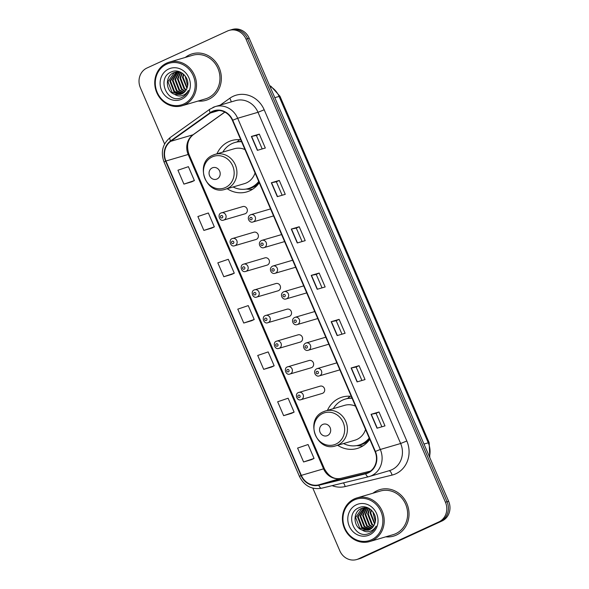 <?xml version="1.0" encoding="UTF-8"?>
<svg xmlns="http://www.w3.org/2000/svg" width="589" height="589" viewBox="0 0 589 589"><rect width="100%" height="100%" fill="white"/><g stroke="black" fill="none" stroke-linecap="round" stroke-linejoin="round"><path stroke-width="0.88" d="M351.272 396.36A26.763 24.414 -106.4 0 0 342.209 397.096A26.763 24.414 -106.4 0 0 339.176 398.238A26.763 24.414 -106.4 0 0 327.432 410.386M337.674 445.269A26.763 24.414 -106.4 0 0 357.287 448.457A26.763 24.414 -106.4 0 0 360.313 447.323A26.763 24.414 -106.4 0 0 369.759 439.298M350.153 396.257A26.763 24.414 -106.4 0 0 347.613 398.466M240.776 139.799A26.763 24.414 -106.4 0 0 231.713 140.543A26.763 24.414 -106.4 0 0 228.687 141.677A26.763 24.414 -106.4 0 0 216.943 153.825M227.185 188.708A26.763 24.414 -106.4 0 0 246.791 191.904A26.763 24.414 -106.4 0 0 249.824 190.762A26.763 24.414 -106.4 0 0 259.27 182.737M239.664 139.696A26.763 24.414 -106.4 0 0 237.117 141.905M221.133 212.96A3.784 3.453 73.6 0 1 225.867 215.221A3.784 3.453 73.6 0 1 223.695 220.072L244.943 213.829A3.784 3.453 -106.4 0 0 247.115 208.985A3.784 3.453 -106.4 0 0 242.381 206.724M232.184 238.619A3.784 3.453 73.6 0 1 236.911 240.879A3.784 3.453 73.6 0 1 234.746 245.723L255.994 239.487A3.784 3.453 -106.4 0 0 258.166 234.643A3.784 3.453 -106.4 0 0 253.432 232.375M243.228 264.277A3.784 3.453 73.6 0 1 247.962 266.537A3.784 3.453 73.6 0 1 245.79 271.382L267.045 265.138A3.784 3.453 -106.4 0 0 269.217 260.294A3.784 3.453 -106.4 0 0 264.483 258.034M254.279 289.928A3.784 3.453 73.6 0 1 259.013 292.188A3.784 3.453 73.6 0 1 256.841 297.04L278.096 290.797A3.784 3.453 -106.4 0 0 280.261 285.952A3.784 3.453 -106.4 0 0 275.534 283.692M265.33 315.586A3.784 3.453 73.6 0 1 270.064 317.846A3.784 3.453 73.6 0 1 267.892 322.691L289.14 316.455A3.784 3.453 -106.4 0 0 291.312 311.61A3.784 3.453 -106.4 0 0 286.578 309.343M276.381 341.245A3.784 3.453 73.6 0 1 281.108 343.505A3.784 3.453 73.6 0 1 278.943 348.349L300.191 342.106A3.784 3.453 -106.4 0 0 302.363 337.261A3.784 3.453 -106.4 0 0 297.629 335.001M287.425 366.895A3.784 3.453 73.6 0 1 292.159 369.156A3.784 3.453 73.6 0 1 289.987 374L311.242 367.764A3.784 3.453 -106.4 0 0 313.414 362.92A3.784 3.453 -106.4 0 0 308.68 360.659M298.476 392.554A3.784 3.453 73.6 0 1 303.21 394.814A3.784 3.453 73.6 0 1 301.038 399.659L322.293 393.423A3.784 3.453 -106.4 0 0 324.458 388.578A3.784 3.453 -106.4 0 0 319.731 386.31M312.84 488.171L339.809 550.796A15.152 13.819 -106.4 0 0 356.654 559.55L359.827 558.615A15.152 13.819 -106.4 0 0 361.543 557.974L442.044 520.978A15.152 13.819 -106.4 0 0 448.634 501.305L249.191 38.204A15.152 13.819 -106.4 0 0 232.346 29.45L230.755 29.914A15.152 13.819 -106.4 0 1 247.601 38.668A15.152 13.819 -106.4 0 0 230.755 29.914L229.173 30.385A15.152 13.819 -106.4 0 0 227.457 31.026L146.956 68.022A15.152 13.819 -106.4 0 0 140.366 87.695L164.611 143.996M356.654 559.55A15.152 13.819 -106.4 0 0 358.37 558.909L438.864 521.913A15.152 13.819 -106.4 0 0 445.453 502.24L447.044 501.769L247.601 38.668L447.044 501.769A15.152 13.819 -106.4 0 1 440.454 521.449A15.152 13.819 -106.4 0 0 447.044 501.769L448.634 501.305M358.37 558.909L440.454 521.449L359.96 558.438A15.152 13.819 -106.4 0 1 358.245 559.086A15.152 13.819 -106.4 0 0 359.96 558.438L361.543 557.974M189.503 54.851A24.237 22.11 -106.4 0 0 185.292 57.442A24.237 22.11 -106.4 0 1 189.503 54.851A24.237 22.11 -106.4 0 1 192.242 53.82A24.237 22.11 -106.4 0 0 189.503 54.851M198.095 101.05A24.237 22.11 -106.4 0 0 205.9 100.336A24.237 22.11 -106.4 0 0 208.646 99.305A24.237 22.11 -106.4 0 0 219.785 69.325A24.237 22.11 -106.4 0 0 192.242 53.82A24.237 22.11 -106.4 0 1 219.785 69.325A24.237 22.11 -106.4 0 1 208.646 99.305A24.237 22.11 -106.4 0 1 205.9 100.336A24.237 22.11 -106.4 0 1 198.095 101.05M377.174 490.63A24.237 22.11 -106.4 0 0 372.97 493.221A24.237 22.11 -106.4 0 1 377.174 490.63A24.237 22.11 -106.4 0 1 379.92 489.599A24.237 22.11 -106.4 0 0 377.174 490.63M385.766 536.829A24.237 22.11 -106.4 0 0 393.577 536.115A24.237 22.11 -106.4 0 0 396.323 535.084A24.237 22.11 -106.4 0 0 407.463 505.097A24.237 22.11 -106.4 0 0 379.92 489.599A24.237 22.11 -106.4 0 1 407.463 505.097A24.237 22.11 -106.4 0 1 396.323 535.084A24.237 22.11 -106.4 0 1 393.577 536.115A24.237 22.11 -106.4 0 1 385.766 536.829M212.607 111.711A16.161 14.74 73.6 0 1 214.44 111.026A16.161 14.74 73.6 0 1 232.405 120.37L375.053 451.579A16.161 14.74 73.6 0 1 366.189 473.247A16.161 14.74 73.6 0 1 365.592 473.409L318.693 484.865A16.161 14.74 73.6 0 1 301.325 475.367L165.943 161.011A16.161 14.74 73.6 0 1 170.744 141.323L210.376 113.007A16.161 14.74 73.6 0 1 212.607 111.711M212.452 111.343A16.566 15.108 -106.4 0 0 210.163 112.668L170.523 140.985A16.566 15.108 -106.4 0 0 165.605 161.165L300.986 475.522A16.566 15.108 -106.4 0 0 318.796 485.255L365.688 473.799A16.566 15.108 -106.4 0 0 375.384 451.424L232.743 120.215A16.566 15.108 -106.4 0 0 212.452 111.343M377.041 428.21L384.985 425.884L378.999 411.991L371.055 414.317L377.041 428.21M381.871 426.797L376.069 413.331L371.055 414.317M376.069 413.331L378.999 411.991M357.096 381.9L365.04 379.574L359.054 365.681L351.11 368.007L357.096 381.9M361.926 380.487L356.124 367.021L351.11 368.007M356.124 367.021L359.054 365.681M337.151 335.59L345.095 333.264L339.109 319.371L331.165 321.697L337.151 335.59M341.981 334.177L336.179 320.711L331.165 321.697M336.179 320.711L339.109 319.371M257.371 150.35L265.315 148.023L259.337 134.13L251.385 136.457L257.371 150.35M262.201 148.936L256.406 135.47L251.385 136.457M256.406 135.47L259.337 134.13M277.316 196.66L285.26 194.333L279.274 180.44L271.33 182.767L277.316 196.66M282.146 195.246L276.344 181.78L271.33 182.767M276.351 181.78L279.274 180.44M297.261 242.97L305.205 240.643L299.219 226.75L291.275 229.077L297.261 242.97M302.091 241.556L296.289 228.09L291.275 229.077M296.296 228.09L299.219 226.75M317.206 289.28L325.15 286.953L319.164 273.06L311.22 275.387L317.206 289.28M322.036 287.866L316.234 274.4L311.22 275.387M316.241 274.4L319.164 273.06M445.453 502.24L246.018 39.139A15.152 13.819 -106.4 0 0 229.173 30.385M291.584 413.331L283.64 415.665L294.11 412.116L288.124 398.223L277.662 401.772L283.64 415.665M311.529 459.641L303.585 461.975L314.055 458.426L308.069 444.533L297.6 448.082L303.585 461.975M223.813 276.734L234.275 273.186L228.296 259.293L217.827 262.841L223.813 276.734L231.749 274.386M211.812 228.09L203.868 230.424L214.33 226.875L208.351 212.982L197.882 216.531L203.868 230.424M191.867 181.78L183.923 184.114L194.385 180.565L188.406 166.672L177.937 170.221L183.923 184.114M271.639 367.021L263.695 369.355L274.165 365.806L268.179 351.913L257.717 355.462L263.695 369.355M243.75 323.044L254.22 319.496L248.241 305.603L237.772 309.151L243.75 323.044L251.694 320.696M254.22 319.496L251.621 320.733M234.275 273.186L231.676 274.422M214.33 226.875L211.731 228.112M194.385 180.565L191.786 181.802M274.165 365.806L271.566 367.043M294.11 412.116L291.511 413.353M314.055 458.426L311.448 459.663M183.812 103.988A21.712 19.805 -106.4 0 0 193.266 75.79A21.712 19.805 -106.4 0 0 166.665 64.164A21.712 19.805 -106.4 0 0 157.211 92.363A21.712 19.805 -106.4 0 0 183.812 103.988M184.615 104.798A22.721 20.725 -106.4 0 0 195.055 76.688A22.721 20.725 -106.4 0 0 169.234 62.154A22.721 20.725 -106.4 0 0 166.665 63.119A22.721 20.725 -106.4 0 0 156.218 91.229A22.721 20.725 -106.4 0 0 182.038 105.762A22.721 20.725 -106.4 0 0 184.615 104.798M182.038 105.762L205.473 98.878A22.721 20.725 -106.4 0 0 208.05 97.914A22.721 20.725 -106.4 0 0 218.49 69.804A22.721 20.725 -106.4 0 0 192.669 55.278L169.234 62.154M187.633 85.817L185.093 75.848M186.927 88.328L182.457 77.424L183.341 74M187.125 87.783L183.083 77.24L183.753 74.369M186.043 90.102L184.018 88.755L179.932 78.16L181.817 72.881M186.279 89.705L184.651 88.571L180.565 77.976L182.185 73.117M185.042 91.472L181.5 89.499L177.414 78.904L180.47 72.152M185.299 91.162L182.134 89.307L178.04 78.72L180.786 72.307M183.952 92.547L178.975 90.235L174.889 79.648L179.049 71.873M184.232 92.304L179.608 90.051L175.522 79.456L179.402 71.917M182.796 93.386L176.457 90.978L172.363 80.384L177.657 71.821M183.091 93.195L177.083 90.794L172.997 80.2L178.003 71.821M181.589 94.026L173.932 91.715L169.846 81.127L176.325 71.946M181.898 93.887L174.565 91.531L170.471 80.943L176.656 71.902M174.646 94.328L180.44 94.446L181.736 93.96C184.571 92.583 186.433 90.286 187.339 87.062C190.468 77.888 179.917 67.89 171.554 71.843C156.137 77.468 166.783 103.929 181.022 97.848L181.743 97.546C184.828 96.081 187.066 93.68 188.451 90.353C186.882 93.158 184.644 94.947 181.736 95.72C179.284 96.324 176.921 95.86 174.646 94.328L174.337 94.218C165.656 91.486 164.714 76.165 173.696 72.734L180.315 72.086M180.639 94.387L172.04 92.274L167.953 81.68L174.329 72.55L175.353 72.152M168.734 68.972A16.463 15.019 -106.4 0 0 161.57 90.36A16.463 15.019 -106.4 0 0 181.743 99.173A16.463 15.019 -106.4 0 0 188.907 77.792A16.463 15.019 -106.4 0 0 168.734 68.972M217.017 179.012A6.059 5.529 -106.4 0 0 219.66 171.141A6.059 5.529 -106.4 0 0 212.231 167.894A6.059 5.529 -106.4 0 0 209.596 175.765A6.059 5.529 -106.4 0 0 217.017 179.012M225.337 189.253A18.178 16.58 -106.4 0 0 227.398 188.48A18.178 16.58 -106.4 0 0 235.755 165.995A18.178 16.58 -106.4 0 0 215.095 154.37L212.923 155.179C193.81 162.726 205.951 196.108 225.337 189.253L244.376 183.665A18.178 16.58 -106.4 0 0 246.438 182.892A18.178 16.58 -106.4 0 0 255.052 172.952M244.995 149.591A18.178 16.58 -106.4 0 0 234.135 148.781L215.095 154.37A18.178 16.58 -106.4 0 0 213.034 155.135M233.067 186.985A23.987 21.881 -106.4 0 0 248.396 188.539A23.987 21.881 -106.4 0 0 251.113 187.516A23.987 21.881 -106.4 0 0 258.726 181.478M241.608 141.721A23.987 21.881 -106.4 0 0 234.878 142.509A23.987 21.881 -106.4 0 0 232.162 143.525A23.987 21.881 -106.4 0 0 222.819 152.102M248.396 188.539L249.191 188.303A23.987 21.881 -106.4 0 0 251.908 187.287A23.987 21.881 -106.4 0 0 258.932 181.957M241.49 141.463A23.987 21.881 -106.4 0 0 235.674 142.273L234.878 142.509M252.615 189.238A26.255 23.95 73.6 0 1 248.941 189.268L246.114 189.062M327.513 435.565A6.059 5.529 -106.4 0 0 330.149 427.695A6.059 5.529 -106.4 0 0 322.72 424.455A6.059 5.529 -106.4 0 0 320.085 432.319A6.059 5.529 -106.4 0 0 327.513 435.565M335.826 445.814A18.178 16.58 -106.4 0 0 337.887 445.041A18.178 16.58 -106.4 0 0 346.244 422.549A18.178 16.58 -106.4 0 0 325.584 410.923L323.413 411.74C304.299 419.287 316.44 452.669 335.826 445.814L354.865 440.219A18.178 16.58 -106.4 0 0 356.927 439.453A18.178 16.58 -106.4 0 0 365.548 429.506M355.484 406.152A18.178 16.58 -106.4 0 0 344.624 405.335L325.584 410.923A18.178 16.58 -106.4 0 0 323.53 411.696M343.556 443.539A23.987 21.881 -106.4 0 0 358.885 445.093A23.987 21.881 -106.4 0 0 361.602 444.077A23.987 21.881 -106.4 0 0 369.222 438.039M352.097 398.282A23.987 21.881 -106.4 0 0 345.375 399.062A23.987 21.881 -106.4 0 0 342.658 400.086A23.987 21.881 -106.4 0 0 333.315 408.656M358.885 445.093L359.68 444.857A23.987 21.881 -106.4 0 0 362.397 443.841A23.987 21.881 -106.4 0 0 369.428 438.518M351.986 398.024A23.987 21.881 -106.4 0 0 346.17 398.834L345.375 399.062M363.104 445.792A26.255 23.95 73.6 0 1 359.437 445.829L356.61 445.623M371.49 539.767A21.712 19.805 -106.4 0 0 380.943 511.569A21.712 19.805 -106.4 0 0 354.342 499.936A21.712 19.805 -106.4 0 0 344.889 528.134A21.712 19.805 -106.4 0 0 371.49 539.767M372.285 540.577A22.721 20.725 -106.4 0 0 382.732 512.467A22.721 20.725 -106.4 0 0 356.912 497.933A22.721 20.725 -106.4 0 0 354.335 498.898A22.721 20.725 -106.4 0 0 343.895 527.008A22.721 20.725 -106.4 0 0 369.715 541.541A22.721 20.725 -106.4 0 0 372.285 540.577M369.715 541.541L393.15 534.657A22.721 20.725 -106.4 0 0 395.727 533.693A22.721 20.725 -106.4 0 0 406.167 505.583A22.721 20.725 -106.4 0 0 380.347 491.049L356.912 497.933M375.311 521.589L372.771 511.627M374.604 524.107L370.135 513.203L371.018 509.779M374.803 523.562L370.761 513.012L371.431 510.148M373.721 525.881L371.696 524.534L367.61 513.939L369.494 508.66M373.956 525.484L372.329 524.35L368.243 513.755L369.863 508.896M372.712 527.251L369.178 525.27L365.084 514.683L368.14 507.932M372.977 526.941L369.804 525.086L365.717 514.499L368.464 508.086M371.63 528.326L366.652 526.014L362.566 515.419L366.726 507.652M371.909 528.075L367.286 525.83L363.192 515.235L367.08 507.696M370.474 529.165L364.127 526.757L360.041 516.163L365.335 507.6M370.768 528.974L364.76 526.566L360.674 515.979L365.681 507.6M369.266 529.805L361.609 527.494L357.523 516.906L364.002 507.725M369.568 529.666L362.235 527.31L358.149 516.715L364.326 507.681M362.323 530.107L368.118 530.225L369.413 529.739C372.241 528.362 374.111 526.065 375.016 522.833C378.145 513.667 367.595 503.669 359.231 507.622C343.814 513.247 354.46 539.701 368.692 533.627L369.413 533.325C372.506 531.852 374.744 529.459 376.128 526.132C374.56 528.937 372.322 530.726 369.413 531.499C366.962 532.103 364.598 531.639 362.323 530.107L362.014 529.997C353.326 527.265 352.391 511.944 361.374 508.513L367.992 507.865M368.309 530.159L359.717 528.053L355.631 517.459L361.999 508.329L363.03 507.924M356.411 504.751A16.463 15.019 -106.4 0 0 349.248 526.132A16.463 15.019 -106.4 0 0 369.421 534.952A16.463 15.019 -106.4 0 0 376.585 513.571A16.463 15.019 -106.4 0 0 356.411 504.751M429.433 456.711A20.195 18.421 -106.4 0 0 428.269 442.81L279.09 96.412A20.195 18.421 -106.4 0 0 269.865 86.215M274.798 97.671L279.09 96.412A10.101 0.545 -23.3 0 1 279.981 96.265L429.16 442.67A10.101 0.545 -23.3 0 0 428.269 442.81L423.984 444.069M249.191 38.204L246.018 39.139M442.044 520.978L438.864 521.913M220.183 105.129L229.762 98.289A25.246 23.03 73.6 0 1 264.189 109.782L406.83 440.992L400.645 443.502L258.004 112.293A20.195 18.421 -106.4 0 0 235.548 100.623L215.206 106.594A20.195 18.421 73.6 0 1 237.669 118.264L232.743 120.215M406.83 440.992A25.246 23.03 73.6 0 1 395.837 473.784A25.246 23.03 73.6 0 1 392.046 475.102L345.147 486.566A25.246 23.03 73.6 0 1 332.115 485.653M391.854 469.735A20.195 18.421 -106.4 0 0 400.645 443.502L380.31 449.473A20.195 18.421 73.6 0 1 369.229 476.56A20.195 18.421 73.6 0 1 368.486 476.766A5.051 2.069 76.3 0 1 368.449 476.773L389.572 470.596A20.195 18.421 -106.4 0 0 391.854 469.735M212.923 107.448A20.195 18.421 73.6 0 1 215.206 106.594L209.89 109.186A5.051 1.973 54.5 0 0 210.163 112.668M209.89 109.186L170.25 137.495C162.564 143.915 160.495 152.102 164.044 162.063L165.605 161.165M300.986 475.522L299.433 476.42C304.277 485.903 311.655 489.842 321.55 488.229A5.051 2.069 76.3 0 0 321.587 488.222L368.412 476.781M318.796 485.255A5.051 2.069 76.3 0 0 321.55 488.229L368.449 476.773A5.051 2.069 76.3 0 1 365.688 473.799M170.25 137.495A5.051 1.973 54.5 0 0 170.523 140.985M375.384 451.424L380.31 449.473L237.669 118.264L258.004 112.293L264.189 109.782M229.762 98.289A5.051 1.973 -125.5 0 1 231.124 101.919M343.387 482.899A5.051 2.069 -103.7 0 1 345.147 486.566M388.99 470.758A5.051 2.069 -103.7 0 1 392.046 475.102M301.325 475.367L323.567 468.837A16.161 14.74 -106.4 0 0 340.943 478.334L370.437 471.126L341.009 478.32A9.093 3.725 -103.7 0 1 341.075 478.305M318.693 484.865L340.943 478.334A9.093 3.725 -103.7 0 1 341.009 478.32C334.294 479.755 328.743 476.553 324.37 468.711A9.093 0.493 -23.3 0 0 323.567 468.837L188.185 154.48A9.093 0.493 -23.3 0 1 188.988 154.355L324.37 468.711M365.592 473.409L366.77 473.063M210.376 113.007L218.931 110.496M170.744 141.323L192.986 134.793A16.161 14.74 -106.4 0 0 188.185 154.48L165.943 161.011M224.784 112.079L192.986 134.793A9.093 3.549 -125.5 0 0 193.42 134.579C187.663 139.159 186.19 145.748 188.988 154.355M317.427 289.221L311.448 275.335M297.482 242.911L291.503 229.025M277.537 196.601L271.558 182.715M257.592 150.291L251.613 136.405M337.372 335.531L331.393 321.646M357.317 381.841L351.338 367.956M377.262 428.151L371.276 414.266M225.41 187.538A16.698 15.233 -106.4 0 0 232.677 165.848A16.698 15.233 -106.4 0 0 212.217 156.91A16.698 15.233 -106.4 0 0 204.95 178.592A16.698 15.233 -106.4 0 0 225.41 187.538M247.608 188.745A24.215 22.087 -106.4 0 0 253.366 187.096A24.215 22.087 -106.4 0 0 258.63 183.621M335.899 444.099A16.698 15.233 -106.4 0 0 343.166 422.409A16.698 15.233 -106.4 0 0 322.706 413.463A16.698 15.233 -106.4 0 0 315.439 435.153A16.698 15.233 -106.4 0 0 335.899 444.099M358.105 445.306A24.215 22.087 -106.4 0 0 363.855 443.657A24.215 22.087 -106.4 0 0 369.126 440.182M253.461 221.795A3.784 3.453 73.6 0 1 253.034 221.95C249.434 223.467 245.974 217.275 250.413 214.867L250.899 214.683A3.784 3.453 73.6 0 1 253.461 221.795M250.472 217.451A1.259 1.149 -106.4 0 0 249.927 219.093A1.259 1.149 -106.4 0 0 251.474 219.771A1.259 1.149 -106.4 0 0 252.018 218.129A1.259 1.149 -106.4 0 0 250.472 217.451M250.472 214.845A3.784 3.453 73.6 0 1 250.899 214.683L270.542 208.918M264.513 247.446A3.784 3.453 73.6 0 1 264.078 247.608C260.485 249.125 257.025 242.933 261.464 240.526L261.95 240.341A3.784 3.453 73.6 0 1 264.513 247.446M261.523 243.11A1.259 1.149 -106.4 0 0 260.971 244.744A1.259 1.149 -106.4 0 0 262.517 245.422A1.259 1.149 -106.4 0 0 263.069 243.787A1.259 1.149 -106.4 0 0 261.523 243.11M261.516 240.503A3.784 3.453 73.6 0 1 261.95 240.341L281.594 234.577M275.556 273.105A3.784 3.453 73.6 0 1 275.129 273.267C271.529 274.783 268.076 268.584 272.508 266.176L272.994 266A3.784 3.453 73.6 0 1 275.556 273.105M272.574 268.761A1.259 1.149 -106.4 0 0 272.022 270.403A1.259 1.149 -106.4 0 0 273.568 271.08A1.259 1.149 -106.4 0 0 274.121 269.438A1.259 1.149 -106.4 0 0 272.574 268.761M272.567 266.154A3.784 3.453 73.6 0 1 272.994 266L292.645 260.228M286.607 298.763A3.784 3.453 73.6 0 1 286.18 298.917C282.58 300.434 279.12 294.242 283.559 291.835L284.045 291.651A3.784 3.453 73.6 0 1 286.607 298.763M283.618 294.419A1.259 1.149 -106.4 0 0 283.073 296.061A1.259 1.149 -106.4 0 0 284.62 296.738A1.259 1.149 -106.4 0 0 285.164 295.096A1.259 1.149 -106.4 0 0 283.618 294.419M283.618 291.813A3.784 3.453 73.6 0 1 284.045 291.651L303.688 285.886M297.659 324.414A3.784 3.453 73.6 0 1 297.231 324.576C293.631 326.092 290.171 319.901 294.61 317.493L295.096 317.309A3.784 3.453 73.6 0 1 297.659 324.414M294.669 320.077A1.259 1.149 -106.4 0 0 294.117 321.712A1.259 1.149 -106.4 0 0 295.671 322.389A1.259 1.149 -106.4 0 0 296.215 320.755A1.259 1.149 -106.4 0 0 294.669 320.077M294.669 317.471A3.784 3.453 73.6 0 1 295.096 317.309L314.74 311.544M308.71 350.072A3.784 3.453 73.6 0 1 308.275 350.234C304.682 351.751 301.222 345.552 305.662 343.144L306.147 342.967A3.784 3.453 73.6 0 1 308.71 350.072M305.72 345.728A1.259 1.149 -106.4 0 0 305.168 347.37A1.259 1.149 -106.4 0 0 306.714 348.047A1.259 1.149 -106.4 0 0 307.267 346.406A1.259 1.149 -106.4 0 0 305.72 345.728M305.713 343.122A3.784 3.453 73.6 0 1 306.147 342.967L325.791 337.195M319.753 375.723A3.784 3.453 73.6 0 1 319.326 375.885C315.726 377.402 312.266 371.21 316.705 368.802L317.191 368.618A3.784 3.453 73.6 0 1 319.753 375.723M316.772 371.387A1.259 1.149 -106.4 0 0 316.219 373.028A1.259 1.149 -106.4 0 0 317.765 373.706A1.259 1.149 -106.4 0 0 318.318 372.064A1.259 1.149 -106.4 0 0 316.772 371.387M316.764 368.78A3.784 3.453 73.6 0 1 317.191 368.618L336.842 362.853M222.134 217.886A1.259 1.149 -106.4 0 0 222.686 216.244A1.259 1.149 -106.4 0 0 221.133 215.567A1.259 1.149 -106.4 0 0 220.588 217.208A1.259 1.149 -106.4 0 0 222.134 217.886M233.185 243.537A1.259 1.149 -106.4 0 0 233.73 241.902A1.259 1.149 -106.4 0 0 232.184 241.225A1.259 1.149 -106.4 0 0 231.639 242.867A1.259 1.149 -106.4 0 0 233.185 243.537M244.229 269.195A1.259 1.149 -106.4 0 0 244.781 267.553A1.259 1.149 -106.4 0 0 243.235 266.883A1.259 1.149 -106.4 0 0 242.683 268.518A1.259 1.149 -106.4 0 0 244.229 269.195M255.28 294.853A1.259 1.149 -106.4 0 0 255.832 293.212A1.259 1.149 -106.4 0 0 254.286 292.534A1.259 1.149 -106.4 0 0 253.734 294.176A1.259 1.149 -106.4 0 0 255.28 294.853M266.331 320.504A1.259 1.149 -106.4 0 0 266.876 318.87A1.259 1.149 -106.4 0 0 265.33 318.193A1.259 1.149 -106.4 0 0 264.785 319.834A1.259 1.149 -106.4 0 0 266.331 320.504M277.382 346.163A1.259 1.149 -106.4 0 0 277.927 344.521A1.259 1.149 -106.4 0 0 276.381 343.851A1.259 1.149 -106.4 0 0 275.829 345.485A1.259 1.149 -106.4 0 0 277.382 346.163M288.426 371.821A1.259 1.149 -106.4 0 0 288.978 370.179A1.259 1.149 -106.4 0 0 287.432 369.502A1.259 1.149 -106.4 0 0 286.88 371.144A1.259 1.149 -106.4 0 0 288.426 371.821M299.477 397.472A1.259 1.149 -106.4 0 0 300.029 395.837A1.259 1.149 -106.4 0 0 298.483 395.16A1.259 1.149 -106.4 0 0 297.931 396.802A1.259 1.149 -106.4 0 0 299.477 397.472M269.629 85.655L270.999 86.333L279.981 96.265M429.808 457.601L429.16 442.67M164.044 162.063L299.433 476.42M224.865 112.124L193.42 134.579M273.561 215.927L253.034 221.95M284.612 241.578L264.078 247.608M295.663 267.237L275.129 273.267M306.707 292.895L286.18 298.917M317.758 318.546L297.231 324.576M328.809 344.204L308.275 350.234M339.86 369.863L319.326 375.885M242.815 206.562L221.074 212.982C217.194 214.101 219.454 221.906 223.695 220.072M253.859 232.221L232.125 238.641C228.245 239.76 230.498 247.557 234.746 245.723M264.91 257.872L243.176 264.292C239.289 265.418 241.549 273.215 245.79 271.382M275.961 283.53L254.22 289.95C250.34 291.069 252.6 298.866 256.841 297.04M287.012 309.188L265.271 315.608C261.391 316.727 263.651 324.524 267.892 322.691M298.056 334.839L276.322 341.259C272.435 342.386 274.695 350.183 278.943 348.349M309.107 360.497L287.373 366.918C283.486 368.037 285.746 375.834 289.987 374M320.158 386.156L298.417 392.576C294.537 393.695 296.797 401.492 301.038 399.659"/></g></svg>
